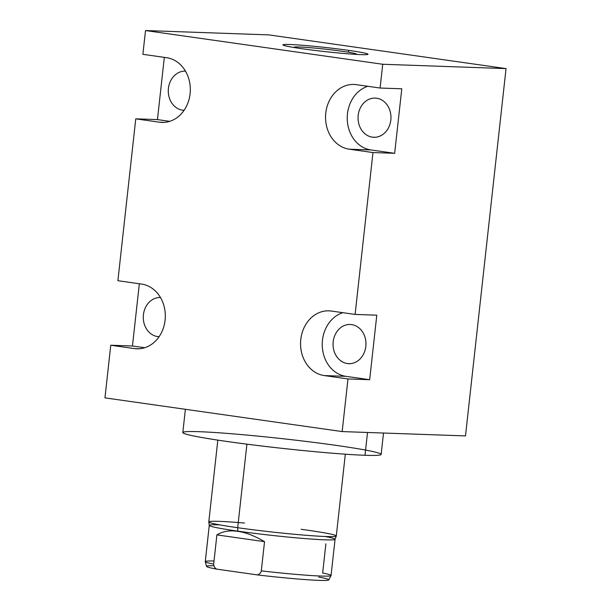 <?xml version="1.0" encoding="UTF-8"?>
<svg xmlns="http://www.w3.org/2000/svg" width="611" height="611" viewBox="0 0 611 611"><rect width="100%" height="100%" fill="white"/><g stroke="black" fill="none" stroke-linecap="round" stroke-linejoin="round"><path stroke-width="0.92" d="M139.339 348.774L134.489 348.598L139.339 348.774L134.489 348.598L110.767 345.23L104.955 397.868L342.168 431.58L465.49 435.918L506.045 68.6L382.723 64.262L380.095 88.037L401.786 88.794L394.66 153.315L372.97 152.559L355.106 314.421L376.788 315.184L369.67 379.706L347.98 378.942L342.168 431.58L465.49 435.918L506.045 68.6L465.49 435.918L342.168 431.58L347.98 378.942L324.258 375.574A32.498 27.266 92 0 1 300.78 339.472A32.498 27.266 92 0 1 331.383 311.052L355.106 314.421L372.97 152.559L349.255 149.183L370.938 149.947L394.66 153.315L401.786 88.794L394.66 153.315L372.97 152.559L349.255 149.183A32.498 27.266 92 0 1 325.77 113.081A32.498 27.266 92 0 1 356.373 84.662L380.095 88.037L382.723 64.262L145.51 30.55L142.882 54.318L166.604 57.694A32.498 27.266 92 0 1 190.09 93.796A32.498 27.266 92 0 1 159.486 122.215L135.764 118.84L117.892 280.709L141.615 284.084A32.498 27.266 92 0 1 165.092 320.187A32.498 27.266 92 0 1 134.489 348.598L110.767 345.23L104.955 397.868L342.168 431.58L347.98 378.942L324.258 375.574L345.948 376.338L369.67 379.706L376.788 315.184L369.67 379.706L347.98 378.942L369.67 379.706L345.948 376.338A32.498 27.266 92 0 1 322.28 346.368A32.498 27.266 92 0 1 342.824 312.679A32.498 27.266 -88 0 0 322.28 346.368A32.498 27.266 -88 0 0 345.948 376.338L369.67 379.706M367.814 86.288A32.498 27.266 -88 0 0 347.277 119.985A32.498 27.266 -88 0 0 370.938 149.947L394.66 153.315L372.97 152.559L349.255 149.183L370.938 149.947A32.498 27.266 92 0 1 347.277 119.985A32.498 27.266 92 0 1 367.814 86.288A32.498 27.266 -88 0 0 347.277 119.985A32.498 27.266 -88 0 0 370.938 149.947L394.66 153.315M376.651 98.218A19.613 16.459 92 0 1 390.826 120.008A19.613 16.459 92 0 1 372.351 137.154A19.613 16.459 92 0 1 358.183 115.364A19.613 16.459 92 0 1 376.651 98.218A19.613 16.459 -88 0 0 375.192 98.088A19.613 16.459 -88 0 0 358.107 116.235A19.613 16.459 -88 0 0 372.351 137.154A19.613 16.459 -88 0 0 373.817 137.284A19.613 16.459 -88 0 0 390.903 119.137A19.613 16.459 -88 0 0 376.651 98.218A19.613 16.459 92 0 1 387.565 129.433A19.613 16.459 92 0 1 359.299 125.415A19.613 16.459 92 0 1 376.651 98.218M349.255 149.183A32.498 27.266 -88 0 1 325.77 113.081A32.498 27.266 -88 0 1 356.373 84.662L380.095 88.037L356.373 84.662A32.498 27.266 -88 0 0 353.952 84.448A32.498 27.266 -88 0 0 325.64 114.524A32.498 27.266 -88 0 0 349.255 149.183L370.938 149.947M380.095 88.037L401.786 88.794L380.095 88.037L382.723 64.262L506.045 68.6L268.832 34.888L506.045 68.6L268.832 34.888L145.51 30.55L382.723 64.262L506.045 68.6M355.106 314.421L331.383 311.052L355.106 314.421L376.788 315.184L355.106 314.421L372.97 152.559M351.661 324.609A19.613 16.459 92 0 1 365.829 346.391A19.613 16.459 92 0 1 347.361 363.545A19.613 16.459 92 0 1 333.186 341.755A19.613 16.459 92 0 1 351.661 324.609A19.613 16.459 -88 0 0 350.202 324.479A19.613 16.459 -88 0 0 333.11 342.626A19.613 16.459 -88 0 0 347.361 363.545A19.613 16.459 -88 0 0 348.82 363.675A19.613 16.459 -88 0 0 365.913 345.528A19.613 16.459 -88 0 0 351.661 324.609A19.613 16.459 92 0 1 362.567 355.816A19.613 16.459 92 0 1 334.301 351.799A19.613 16.459 92 0 1 351.661 324.609M324.258 375.574A32.498 27.266 -88 0 1 300.78 339.472A32.498 27.266 -88 0 1 331.383 311.052A32.498 27.266 -88 0 0 328.962 310.839A32.498 27.266 -88 0 0 300.643 340.907A32.498 27.266 -88 0 0 324.258 375.574L345.948 376.338L324.258 375.574L347.98 378.942M350.286 363.644L347.361 363.545M348.705 50.377A42.755 2.07 -173.7 0 1 361.048 54.623A42.755 2.07 -173.7 0 1 302.224 48.75A42.755 2.07 -173.7 0 1 289.881 44.504A42.755 2.07 -173.7 0 1 348.705 50.377L348.499 52.225L348.705 50.377A42.755 2.07 6.3 0 0 305.34 45.512A42.755 2.07 6.3 0 0 282.969 44.87A42.755 2.07 6.3 0 0 302.224 48.75A42.755 2.07 6.3 0 0 345.597 53.615A42.755 2.07 6.3 0 0 367.967 54.257A42.755 2.07 6.3 0 0 348.705 50.377A42.755 2.07 -173.7 0 1 344.657 53.531A42.755 2.07 -173.7 0 1 283.03 44.779A42.755 2.07 -173.7 0 1 348.705 50.377L348.499 52.225M342.168 431.58L104.955 397.868L110.767 345.23L134.489 348.598A32.498 27.266 -88 0 0 136.91 348.812A32.498 27.266 -88 0 0 165.222 318.743A32.498 27.266 -88 0 0 141.615 284.084L117.892 280.709L135.764 118.84L157.455 119.603L164.321 57.365L157.455 119.603L169.728 121.352L157.455 119.603L164.321 57.365M164.336 122.383L159.486 122.215A32.498 27.266 -88 0 0 161.9 122.429A32.498 27.266 -88 0 0 190.22 92.353A32.498 27.266 -88 0 0 166.604 57.694L142.882 54.318L145.51 30.55L268.832 34.888L145.51 30.55L382.723 64.262M110.767 345.23L132.457 345.994L110.767 345.23L132.457 345.994L139.331 283.756L132.457 345.994L144.738 347.735L132.457 345.994L139.331 283.756M184.087 110.316A19.613 16.459 92 0 1 182.582 110.186A19.613 16.459 92 0 1 168.338 89.244A19.613 16.459 92 0 1 185.461 71.12A19.613 16.459 -88 0 0 185.423 71.113A19.613 16.459 -88 0 0 168.338 89.267A19.613 16.459 -88 0 0 182.582 110.186A19.613 16.459 -88 0 0 184.048 110.316A19.613 16.459 -88 0 0 184.087 110.316A19.613 16.459 92 0 1 168.285 90.138A19.613 16.459 92 0 1 185.461 71.12M134.489 348.598A32.498 27.266 -88 0 0 165.092 320.187A32.498 27.266 -88 0 0 141.615 284.084L117.892 280.709L135.764 118.84L159.486 122.215L135.764 118.84L157.455 119.603L169.728 121.352M184.14 110.24L182.582 110.186M159.089 336.707A19.613 16.459 92 0 1 157.592 336.577A19.613 16.459 92 0 1 143.341 315.627A19.613 16.459 92 0 1 160.472 297.504A19.613 16.459 -88 0 0 160.433 297.504A19.613 16.459 -88 0 0 143.341 315.65A19.613 16.459 -88 0 0 157.592 336.577A19.613 16.459 -88 0 0 159.051 336.699A19.613 16.459 -88 0 0 159.089 336.707A19.613 16.459 92 0 1 143.295 316.529A19.613 16.459 92 0 1 160.472 297.504M159.143 336.63L157.592 336.577M355.862 54.364A31.352 1.52 6.3 0 0 337.226 50.591A31.352 1.52 6.3 0 0 299.245 46.986A31.352 1.52 6.3 0 1 337.226 50.591A31.352 1.52 6.3 0 1 355.862 54.364A31.352 1.52 6.3 0 0 356.503 54.135A31.352 1.52 6.3 0 0 334.309 50.224A31.352 1.52 6.3 0 0 299.245 46.986A31.352 1.52 6.3 0 0 294.174 47.253A31.352 1.52 6.3 0 0 294.754 47.62A31.352 1.52 6.3 0 1 299.245 46.986A31.352 1.52 6.3 0 0 294.754 47.62M375.284 137.261L372.351 137.154M383.502 433.031L381.142 454.431A99.761 4.827 -173.7 0 1 365.004 455.279L367.517 432.473L365.004 455.279A99.761 4.827 -173.7 0 1 253.435 444.984A99.761 4.827 -173.7 0 1 182.819 432.535L185.385 409.294M365.577 450.078A99.761 4.827 -173.7 0 1 365.004 455.279A99.761 4.827 -173.7 0 1 227.75 441.577A99.761 4.827 -173.7 0 1 198.957 431.679M345.322 454.194L336.287 535.977A64.132 3.101 -173.7 0 1 302.735 535.015A64.132 3.101 -173.7 0 1 237.687 527.713A64.132 3.101 6.3 0 0 302.399 534.992A64.132 3.101 6.3 0 0 336.279 536.015L335.057 539.314A63.277 3.063 -173.7 0 1 301.62 538.306A63.277 3.063 -173.7 0 1 237.771 531.127L237.687 527.713L237.771 531.127A63.277 3.063 -173.7 0 1 209.275 525.429L208.794 521.939A64.132 3.101 6.3 0 0 237.687 527.713L246.905 444.159L237.687 527.713A64.132 3.101 -173.7 0 1 208.794 521.901L217.822 440.119M336.279 536.015A64.132 3.101 6.3 0 0 307.402 530.165M216.584 569.108L257.407 574.913C259.56 574.203 260.866 572.851 261.309 570.865A63.277 3.063 6.3 0 0 331.063 575.501L328.764 579.961A61.535 2.979 -173.7 0 1 257.407 574.913A61.535 2.979 6.3 0 0 318.881 580.366A61.535 2.979 6.3 0 0 318.759 577.067A61.535 2.979 -173.7 0 1 318.881 580.366A61.535 2.979 -173.7 0 1 257.407 574.913L216.584 569.108C214.644 567.818 213.674 566.145 213.674 564.098L216.905 534.892L264.532 541.659C254.558 535.809 245.63 532.372 237.748 531.356L237.771 531.127A63.277 3.063 6.3 0 0 301.956 538.329A63.277 3.063 6.3 0 0 335.065 539.284L331.063 575.501A63.277 3.063 -173.7 0 1 261.309 570.865L264.532 541.659L216.905 534.892C222.832 531.303 229.782 530.127 237.748 531.356C245.63 532.372 254.558 535.809 264.532 541.659L261.309 570.865C260.866 572.851 259.56 574.203 257.407 574.913L216.584 569.108C214.644 567.818 213.674 566.145 213.674 564.098L216.905 534.892L264.532 541.659C254.558 535.809 245.63 532.372 237.748 531.356C229.782 530.127 222.832 531.303 216.905 534.892L213.674 564.098A63.277 3.063 -173.7 0 1 205.273 561.616A63.277 3.063 6.3 0 0 213.674 564.098C213.674 566.145 214.644 567.818 216.584 569.108A61.535 2.979 -173.7 0 1 213.85 565.74A61.535 2.979 6.3 0 0 216.584 569.108A61.535 2.979 -173.7 0 1 206.549 566.466L205.273 561.616L209.268 525.391A63.277 3.063 6.3 0 0 237.771 531.127L237.687 527.713A64.132 3.101 -173.7 0 1 208.916 521.741A64.132 3.101 -173.7 0 1 244.515 523.054M331.063 575.501A63.277 3.063 6.3 0 0 322.661 573.026L325.884 543.821L322.661 573.026A63.277 3.063 -173.7 0 1 320.828 576.043A63.277 3.063 -173.7 0 1 261.309 570.865C260.866 572.851 259.56 574.203 257.407 574.913M145.51 30.55L142.882 54.318L166.604 57.694A32.498 27.266 -88 0 1 190.09 93.796A32.498 27.266 -88 0 1 159.486 122.215M135.764 118.84L157.455 119.603M132.457 345.994L144.738 347.735M367.517 432.473L365.004 455.279A99.761 4.827 -173.7 0 1 193.504 435.926A99.761 4.827 -173.7 0 1 287.422 439.233A99.761 4.827 -173.7 0 1 365.004 455.279M301.177 529.309A64.132 3.101 -173.7 0 1 327.794 536.588A64.132 3.101 -173.7 0 1 237.687 527.713L246.905 444.159M216.905 534.892C222.832 531.303 229.782 530.127 237.748 531.356M264.532 541.659L261.309 570.865M325.06 536.496A63.277 3.063 -173.7 0 1 313.199 539.192A63.277 3.063 -173.7 0 1 230.63 530.073A63.277 3.063 -173.7 0 1 219.647 524.857M342.824 312.679A32.498 27.266 -88 0 0 322.28 346.368A32.498 27.266 -88 0 0 345.948 376.338M214.018 561.028A63.277 3.063 6.3 0 0 213.674 564.098"/></g></svg>
